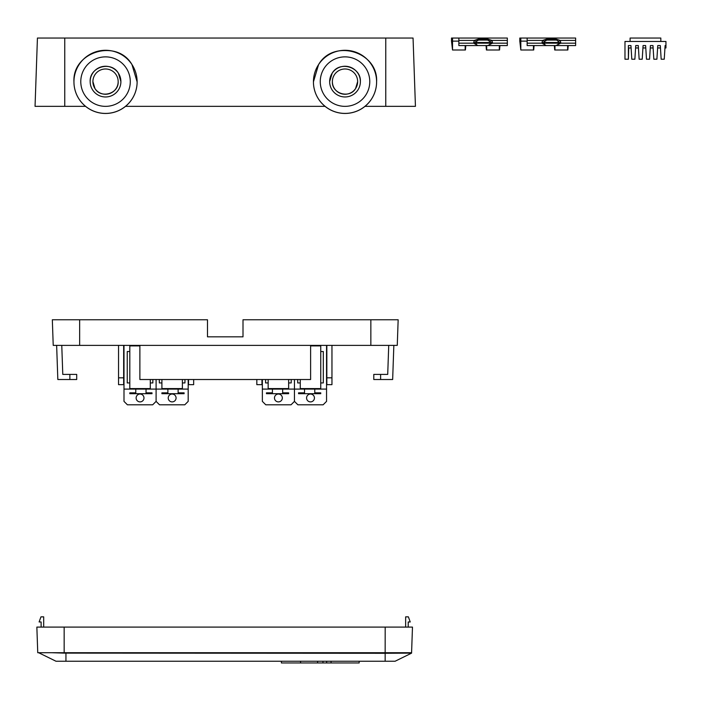 <?xml version="1.0" encoding="UTF-8"?>
<svg xmlns="http://www.w3.org/2000/svg" width="701" height="701" viewBox="0 0 701 701"><rect width="100%" height="100%" fill="white"/><g stroke="black" fill="none" stroke-linecap="round" stroke-linejoin="round"><path stroke-width="1.05" d="M64.755 38.047L64.755 106.342L35.05 106.342L37.433 38.047L413.055 38.047L415.439 106.342L413.055 38.047M64.755 106.342L85.548 106.342M125.514 106.342L325.036 106.342M365.002 106.342L415.439 106.342M207.487 336.839L207.487 319.77L52.33 319.77L53.223 345.374L397.265 345.374L398.159 319.77L243.002 319.77L243.002 336.839L207.487 336.839L243.002 336.839M61.767 345.374L62.783 374.404L76.707 374.404L76.707 379.521L57.832 379.521L56.641 345.374M393.848 345.374L392.656 379.521L373.791 379.521L373.791 374.404L380.617 374.404L380.617 379.521M139.876 345.374L139.876 379.521L310.613 379.521L310.613 345.374M118.539 377.821L123.656 377.821L123.656 384.647L118.539 384.647L118.539 345.374M193.66 379.521L193.66 384.647L188.534 384.647L188.534 379.521M261.955 379.521L261.955 384.647L256.829 384.647L256.829 379.521M331.959 345.374L331.959 384.647L326.832 384.647L326.832 377.821L331.959 377.821M388.731 345.374L387.714 374.404L380.617 374.404M123.656 377.821L123.656 345.374M326.832 345.374L326.832 377.821M64.15 627.097L36.855 627.097L37.749 652.71L411.583 652.71L412.477 627.097L64.15 627.097L64.159 653.122L385.156 653.288L385.182 627.097M43.69 627.097L43.69 616.854L40.956 616.854L39.107 621.971L41.122 621.971L41.122 627.097M395.092 661.245L411.566 653.148L395.092 661.245L56.01 661.245L38.625 652.71L56.01 661.245M317.597 661.245L317.597 662.953L322.951 662.953L322.951 661.245M300.571 661.245L300.571 662.953L317.597 662.953M326.648 661.245L326.648 662.953L331.056 662.953L331.056 661.245M359.157 661.245L359.157 662.953L331.056 662.953M64.159 653.122L51.611 652.71M411.566 653.122L385.182 653.288M300.571 662.953L281.39 662.953L281.39 661.245M322.951 662.953L326.648 662.953M411.566 653.148L412.477 627.097M36.855 627.097L37.749 652.71L36.855 627.097M405.642 616.854L405.642 627.097L405.642 616.854L408.376 616.854L410.225 621.971L408.21 621.971L408.21 627.097M410.216 621.971L408.21 621.971M143.977 397.966A3.926 3.926 0 0 1 140.051 401.892A3.926 3.926 0 0 1 136.125 397.966A3.926 3.926 0 0 1 140.051 394.041A3.926 3.926 0 0 1 143.977 397.966M123.998 345.374L123.998 401.384L127.416 404.792L152.687 404.792L156.095 401.384L156.095 379.521L156.095 401.384L159.513 404.792L184.784 404.792L188.192 401.384L188.192 379.521M123.998 389.09L188.192 389.09M150.294 382.939L152.853 382.939L152.853 379.521M129.808 351.525L127.24 351.525L127.24 382.939L129.808 382.939M150.294 379.521L150.294 388.573L129.808 388.573L129.808 345.891L139.876 345.891M135.784 389.09L135.784 393.699L129.808 393.699L129.808 392.84L135.784 392.84M146.027 389.09L146.027 393.699L135.784 393.699M146.027 392.84L152.003 392.84L152.003 393.699L146.027 393.699M176.074 397.966A3.926 3.926 0 0 1 172.148 401.892A3.926 3.926 0 0 1 168.222 397.966A3.926 3.926 0 0 1 172.148 394.041A3.926 3.926 0 0 1 176.074 397.966M182.391 382.939L184.95 382.939L184.95 379.521M159.337 379.521L159.337 382.939L161.905 382.939M182.391 379.521L182.391 388.573L161.905 388.573L161.905 379.521M167.881 389.09L167.881 393.699L161.905 393.699L161.905 392.84L167.881 392.84M178.124 389.09L178.124 393.699L167.881 393.699M178.124 392.84L184.1 392.84L184.1 393.699L178.124 393.699M628.385 47.957L631.102 47.957M635.579 47.957L638.436 47.957M642.922 47.957L645.779 47.957M650.265 47.957L653.122 47.957M657.608 47.957L660.465 47.957M664.951 47.957L665.95 47.957L665.95 41.464L624.977 41.464L624.977 59.226L628.385 59.226L628.385 45.565L630.953 45.565L631.803 59.226L634.878 59.226L635.728 45.565L638.287 45.565L639.146 59.226L642.221 59.226L643.071 45.565L645.63 45.565L646.488 59.226L649.555 59.226L650.414 45.565L652.973 45.565L653.831 59.226L656.898 59.226L657.757 45.565L660.316 45.565L661.166 59.226L664.241 59.226L665.1 45.565L665.95 45.565L665.1 45.565M657.757 45.565L660.316 45.565M650.414 45.565L652.973 45.565M643.071 45.565L645.63 45.565M635.728 45.565L638.287 45.565M628.385 45.565L630.953 45.565M664.241 59.226L664.671 52.391M661.166 59.226L660.745 52.391M656.898 59.226L657.328 52.391M653.831 59.226L653.402 52.391M649.555 59.226L649.985 52.391M646.488 59.226L646.059 52.391M642.221 59.226L642.642 52.391M639.146 59.226L638.716 52.391M634.878 59.226L635.299 52.391M631.803 59.226L631.373 52.391M628.385 59.226L628.727 47.957M660.824 41.464L660.824 38.047L630.094 38.047L630.094 41.464M507.331 40.439L507.331 45.565L487.703 45.565A2.392 2.392 0 0 0 490.087 43.173L490.087 42.489A2.392 2.392 0 0 0 487.703 40.097L478.476 40.097L476.321 41.464L474.156 40.439L478.476 39.072L487.703 39.072L492.023 40.439L507.331 40.439L507.331 38.047L451.505 38.047L451.505 41.122L452.531 41.122L452.531 38.047M458.848 41.122L452.531 41.122L452.531 49.999L451.505 41.122M452.531 49.999L465.411 49.999L465.797 45.565M507.331 43.173L492.479 43.173L487.703 45.565L458.848 45.565L458.848 40.439L474.156 40.439L473.701 43.173L458.848 43.173M458.848 38.047L458.848 40.439M477.6 45.399L473.701 43.173L476.093 43.173A2.392 2.392 0 0 0 478.476 45.565A2.392 2.392 0 0 1 476.093 43.173L476.093 42.489A2.392 2.392 0 0 1 478.476 40.097L476.321 41.464M488.553 45.407L489.053 45.144M476.093 43.173L492.479 43.173L492.023 40.439L489.859 41.464L487.703 40.097L489.859 41.464M476.715 40.877L476.347 41.412L476.715 40.877M118.171 81.614C118.863 93.697 100.997 99.016 94.959 88.519A12.636 12.627 180 0 1 101.925 69.513A12.636 12.627 180 0 1 118.171 81.614A12.636 12.627 180 0 1 94.959 88.528M90.166 81.614C89.325 66.919 111.056 60.444 118.399 73.211A15.369 15.361 180 0 1 109.926 96.326A15.369 15.361 180 0 1 90.166 81.614A15.369 15.361 180 0 1 118.39 73.202L120.905 81.614M137.124 81.877A31.589 31.571 180 0 1 79.099 99.174A31.589 31.571 180 0 1 73.947 81.877L73.947 81.851A31.589 31.571 180 0 1 131.972 64.571A31.589 31.571 180 0 1 114.552 112.107A31.589 31.571 180 0 1 73.947 81.851C72.212 51.637 116.883 38.336 131.972 64.571L137.124 81.894M306.574 397.966A3.926 3.926 0 0 1 310.508 394.041A3.926 3.926 0 0 1 314.434 397.966A3.926 3.926 0 0 1 310.508 401.892A3.926 3.926 0 0 1 306.574 397.966M262.358 379.521L262.358 401.384L265.767 404.792L291.038 404.792L294.455 401.384L294.455 379.521L294.455 401.384L297.872 404.792L323.135 404.792L326.552 401.384L326.552 345.374M262.358 389.09L326.552 389.09M320.751 382.939L323.31 382.939L323.31 351.525L320.751 351.525M297.697 379.521L297.697 382.939L300.256 382.939M310.613 345.891L320.751 345.891L320.751 388.573L300.256 388.573L300.256 379.521M304.532 392.84L298.556 392.84L298.556 393.699L314.775 393.699L314.775 389.09M304.532 393.699L304.532 389.09M314.775 393.699L320.751 393.699L320.751 392.84L314.775 392.84M274.477 397.966A3.926 3.926 0 0 1 278.402 394.041A3.926 3.926 0 0 1 282.337 397.966A3.926 3.926 0 0 1 278.402 401.892A3.926 3.926 0 0 1 274.477 397.966M288.646 382.939L291.213 382.939L291.213 379.521M265.6 379.521L265.6 382.939L268.159 382.939M288.646 379.521L288.646 388.573L268.159 388.573L268.159 379.521M272.426 392.84L266.45 392.84L266.45 393.699L282.669 393.699L282.669 389.09M272.426 393.699L272.426 389.09M282.669 393.699L288.646 393.699L288.646 392.84L282.669 392.84M355.591 88.528A12.636 12.627 180 0 1 332.379 81.614A12.636 12.627 180 0 1 348.625 69.513A12.636 12.627 180 0 1 355.591 88.519C349.554 99.016 331.687 93.697 332.379 81.614M357.878 90.017A15.369 15.361 180 0 1 329.654 81.614A15.369 15.361 180 0 1 349.405 66.893A15.369 15.361 180 0 1 357.878 90.017M371.451 99.174A31.589 31.571 180 0 1 313.435 81.877L313.435 81.851A31.589 31.571 180 0 1 354.04 51.602A31.589 31.571 180 0 1 371.451 99.13A31.589 31.571 180 0 1 313.435 81.851L318.587 64.571C333.676 38.336 378.338 51.637 376.603 81.851L376.603 81.894A31.589 31.571 180 0 1 371.451 99.174M486.038 45.565L486.424 49.999L499.559 49.999L499.944 45.565M575.626 40.439L575.626 45.565L555.998 45.565A2.392 2.392 0 0 0 558.382 43.173L558.382 42.489A2.392 2.392 0 0 0 555.998 40.097L546.771 40.097L544.616 41.464L542.46 40.439L546.771 39.072L555.998 39.072L560.318 40.439L575.626 40.439L575.626 38.047L519.8 38.047L519.8 41.122L520.825 41.122L520.825 38.047M527.143 41.122L520.825 41.122L520.825 49.999L519.8 41.122M520.825 49.999L533.706 49.999L534.092 45.565M554.333 45.565L554.719 49.999L567.854 49.999L568.239 45.565M575.626 43.173L560.774 43.173L555.998 45.565L527.143 45.565L527.143 40.439L542.46 40.439L541.996 43.173L527.143 43.173M527.143 38.047L527.143 40.439M545.895 45.399L541.996 43.173L544.388 43.173L544.756 44.452M558.154 41.464L560.318 40.439L560.774 43.173L544.388 43.173A2.392 2.392 0 0 0 546.771 45.565A2.392 2.392 0 0 1 544.388 43.173L544.388 42.489A2.392 2.392 0 0 1 546.771 40.097L544.616 41.464M556.848 45.407L557.348 45.144M557.269 40.465L556.734 40.22L557.269 40.465M545.01 40.877L544.642 41.412L545.01 40.877M385.76 106.342L385.76 38.047M370.847 319.77L370.847 345.374M79.651 319.77L79.651 345.374M69.872 374.404L69.872 379.521M65.947 661.245L65.947 653.148M385.156 661.245L385.156 653.288M465.166 49.999L465.166 45.565M492.479 42.489L473.701 42.489M476.093 42.489A2.392 2.392 0 0 1 478.476 40.097L478.476 39.072M487.703 39.072L487.703 40.097M126.25 68.067A24.754 24.745 180 0 1 119.082 102.32A24.754 24.745 180 0 1 84.812 95.152A24.754 24.745 180 0 1 91.989 60.908A24.754 24.745 180 0 1 126.25 68.067M365.738 95.152A24.754 24.745 180 0 1 331.468 102.32A24.754 24.745 180 0 1 324.3 68.067A24.754 24.745 180 0 1 358.57 60.908A24.754 24.745 180 0 1 365.738 95.152M499.314 49.999L499.314 45.565M486.678 49.999L486.678 45.565M533.461 49.999L533.461 45.565M567.608 49.999L567.608 45.565M554.973 49.999L554.973 45.565M560.774 42.489L541.996 42.489M544.388 42.489A2.392 2.392 0 0 1 546.771 40.097L546.771 39.072M555.998 39.072L555.998 40.097M94.959 88.519L92.9 81.614M360.384 81.614C361.225 66.919 339.494 60.444 332.16 73.211L329.654 81.614M357.65 81.614L355.591 88.519"/></g></svg>
